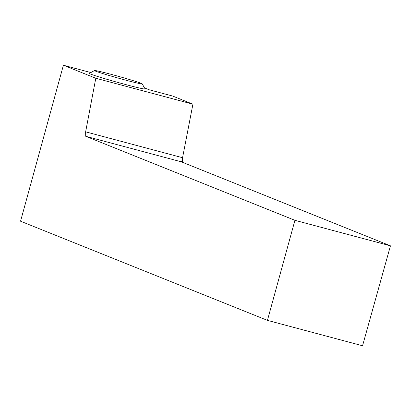 <?xml version="1.0" encoding="UTF-8"?>
<svg xmlns="http://www.w3.org/2000/svg" width="411" height="411" viewBox="0 0 411 411"><rect width="100%" height="100%" fill="white"/><g stroke="black" fill="none" stroke-linecap="round" stroke-linejoin="round"><path stroke-width="0.62" d="M90.877 72.572L63.402 65.236L20.55 221.205L267.438 320.369L362.548 345.764L390.45 245.824L294.928 220.317L267.438 320.369M144.477 87.892L149.162 89.773L172.718 96.066L192.923 104.183L95.789 78.244L63.402 65.236M94.504 70.533L89.418 73.394A28.904 1.022 15.6 0 0 116.955 82.179A28.904 1.022 15.6 0 0 145.062 88.925L142.196 83.849A24.773 0.873 -164.4 0 1 118.106 78.064A24.773 0.873 -164.4 0 1 94.504 70.533A24.773 0.873 -164.4 0 1 115.301 75.47A24.773 0.873 -164.4 0 1 141.132 83.305A24.773 0.873 -164.4 0 1 142.196 83.849M182.15 162.16L182.602 160.547L182.556 157.716L192.923 104.183M294.928 220.317L85.719 136.288L85.637 131.839L95.789 78.244M182.556 157.716L85.637 131.839M182.602 160.547L181.246 161.795L85.719 136.288M181.246 161.795L390.45 245.824"/></g></svg>
